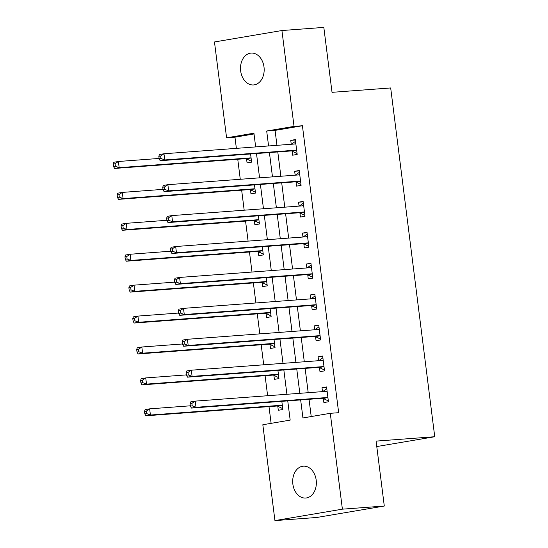 <?xml version="1.0" encoding="UTF-8"?>
<svg xmlns="http://www.w3.org/2000/svg" width="548" height="548" viewBox="0 0 548 548"><rect width="100%" height="100%" fill="white"/><g stroke="black" fill="none" stroke-linecap="round" stroke-linejoin="round"><path stroke-width="0.82" d="M264.006 67.041A15.974 11.809 85.7 0 1 253.525 84.947A15.974 11.809 85.7 0 1 240.675 70.993A15.974 11.809 85.7 0 1 251.148 53.088A15.974 11.809 85.7 0 1 264.006 67.041M316.189 480.13A15.974 11.809 85.7 0 1 305.716 498.036A15.974 11.809 85.7 0 1 292.858 484.09A15.974 11.809 85.7 0 1 303.332 466.177A15.974 11.809 85.7 0 1 316.189 480.13M254.025 133.959L234.962 137.185L226.584 137.815L214.474 41.963L281.925 30.53L323.82 27.4L332.026 92.331L390.683 87.954L434.742 436.729L376.086 441.106L384.292 506.037L316.84 517.47L274.938 520.6L262.828 424.748L290.173 420.111L287.748 400.889M234.962 137.185L236.373 148.357M237.75 159.256L240.277 179.278M241.654 190.177L244.182 210.199M245.559 221.091L248.093 241.12M249.47 252.012L251.998 272.041M253.375 282.932L255.902 302.955M257.279 313.853L259.807 333.876M261.184 344.774L263.718 364.797M265.088 375.695L267.623 395.718M269 406.609L271.109 423.344M277.795 406.267L278.309 410.288L282.864 409.514L281.83 401.335M280.994 394.718L280.494 394.759M273.89 375.346L274.397 379.367L278.959 378.593L277.925 370.414M277.089 363.797L276.589 363.838M269.986 344.425L270.493 348.446L275.055 347.672L274.021 339.493M273.185 332.883L272.685 332.917M266.081 313.504L266.588 317.525L271.144 316.758L270.109 308.572M269.274 301.962L268.773 301.996M262.177 282.583L262.684 286.611L267.239 285.837L266.205 277.651M265.369 271.041L264.869 271.075M258.266 251.662L258.779 255.69L263.335 254.916L262.3 246.73M261.464 240.12L260.964 240.161M254.361 220.741L254.868 224.769L259.43 223.995L258.396 215.809M257.56 209.199L257.06 209.24M250.457 189.827L250.963 193.848L255.519 193.074L254.484 184.895M253.656 178.278L253.149 178.319M246.552 158.906L247.059 162.927L251.614 162.153L250.58 153.974M249.744 147.364L249.244 147.398M300.66 399.924L302.934 417.953L330.28 413.315L338.664 412.692L302.414 125.752L275.069 130.39L276.952 145.33M277.788 151.94L280.864 176.251M281.699 182.861L284.768 207.171M285.604 213.782L288.673 238.092M289.508 244.703L292.577 269.006M293.413 275.623L296.489 299.927M297.317 306.544L300.393 330.848M301.229 337.458L304.298 361.769M305.133 368.379L308.202 392.69M309.038 399.3L311.216 416.549M323.375 398.54L323.882 402.561L328.437 401.787L326.567 386.95L322.005 387.724L322.498 391.621M319.47 367.619L319.977 371.64L324.532 370.873L322.656 356.029L318.1 356.803L318.594 360.7M315.559 336.698L316.073 340.726L320.628 339.952L318.751 325.108L314.196 325.882L314.689 329.78M311.654 305.777L312.161 309.805L316.723 309.031L314.847 294.187L310.291 294.961L310.785 298.859M307.75 274.856L308.257 278.884L312.812 278.11L310.942 263.266L306.38 264.04L306.873 267.945M303.845 243.942L304.352 247.963L308.908 247.189L307.031 232.352L302.475 233.119L302.969 237.024M299.934 213.021L300.448 217.042L305.003 216.268L303.126 201.431L298.571 202.198L299.064 206.103M296.03 182.1L296.536 186.121L301.099 185.354L299.222 170.51L294.666 171.284L295.16 175.182M292.125 151.179L292.632 155.2L297.187 154.433L295.317 139.589L290.755 140.363L291.248 144.261M376.771 446.552L434.742 436.729M384.292 506.037L342.39 509.167L274.938 520.6M281.925 30.53L294.029 126.383L266.691 131.013L268.575 145.953M302.414 125.752L294.029 126.383M330.28 413.315L342.39 509.167M269.411 152.57L272.479 176.874M273.315 183.484L276.391 207.795M277.22 214.405L280.295 238.716M281.131 245.326L284.2 269.637M285.035 276.247L288.104 300.557M288.94 307.168L292.009 331.471M292.844 338.089L295.92 362.392M296.756 369.01L299.825 393.313M255.663 146.919L253.93 133.178L226.584 137.815M286.912 394.279L283.843 369.969M283.008 363.358L279.932 339.048M279.096 332.437L276.028 308.134M275.192 301.516L272.123 277.213M271.287 270.596L268.219 246.292M267.383 239.681L264.307 215.371M263.472 208.761L260.403 184.45M259.567 177.84L256.498 153.529M275.069 130.39L266.691 131.013M326.622 387.374L322.005 387.724M322.71 356.453L318.1 356.803M318.806 325.539L314.196 325.882M314.901 294.619L310.291 294.961M310.997 263.698L306.38 264.04M307.086 232.777L302.475 233.119M303.181 201.856L298.571 202.198M299.276 170.935L294.666 171.284M295.372 140.021L290.755 140.363M190.081 403.684L190.396 406.157L192.218 405.849L191.903 403.376L190.081 403.684L190.656 401.896L195.218 401.122L326.272 391.341A2.493 1.678 80.4 0 0 326.375 391.327A2.493 1.678 80.4 0 0 326.875 391.114L327.074 390.971M191.903 403.376L195.218 401.122L195.999 407.308L191.437 408.082L322.498 398.293A2.493 1.678 80.4 0 1 323.142 398.43L328.334 400.93M327.93 397.766L327.704 397.656A2.493 1.678 80.4 0 0 327.053 397.526L195.999 407.308L192.218 405.849M322.71 391.608L326.779 388.662M190.396 406.157L191.437 408.082M190.348 405.808L149.638 408.849L150.419 415.035L145.864 415.802L276.925 406.02A2.493 1.678 -99.6 0 1 277.569 406.15L282.754 408.657M146.638 413.569L146.33 411.096L144.508 411.404L144.816 413.877L146.638 413.569L150.419 415.035L281.48 405.246A2.493 1.678 -99.6 0 1 282.124 405.383L282.357 405.493M144.508 411.404L145.083 409.623L149.638 408.849L146.33 411.096M145.864 415.802L144.816 413.877M186.176 372.763L186.484 375.236L188.313 374.928L187.998 372.455L186.176 372.763L186.752 370.975L191.307 370.201L322.368 360.42A2.493 1.678 80.4 0 0 322.471 360.406A2.493 1.678 80.4 0 0 322.971 360.194L323.169 360.05M187.998 372.455L191.307 370.201L192.088 376.387L187.532 377.161L318.594 367.379A2.493 1.678 80.4 0 1 319.237 367.509L324.423 370.016M324.026 366.845L323.8 366.735A2.493 1.678 80.4 0 0 323.149 366.605L192.088 376.387L188.313 374.928M318.799 360.687L322.875 357.741M186.484 375.236L187.532 377.161M182.272 341.842L182.58 344.315L184.402 344.007L184.094 341.534L182.272 341.842L182.847 340.055L187.402 339.281L318.463 329.499A2.493 1.678 80.4 0 0 318.566 329.485A2.493 1.678 80.4 0 0 319.066 329.273L319.258 329.136M184.094 341.534L187.402 339.281L188.183 345.466L183.628 346.24L314.682 336.458A2.493 1.678 80.4 0 1 315.333 336.588L320.518 339.096M320.121 335.924L319.888 335.814A2.493 1.678 80.4 0 0 319.244 335.684L188.183 345.466L184.402 344.007M314.894 329.766L318.97 326.82M182.58 344.315L183.628 346.24M178.36 310.921L178.675 313.394L180.498 313.086L180.182 310.613L178.36 310.921L178.943 309.134L183.498 308.366L314.552 298.578A2.493 1.678 80.4 0 0 314.662 298.564A2.493 1.678 80.4 0 0 315.155 298.352L315.353 298.215M180.182 310.613L183.498 308.366L184.279 314.545L179.723 315.319L310.778 305.537A2.493 1.678 80.4 0 1 311.428 305.668L316.614 308.175M316.21 305.003L315.984 304.894A2.493 1.678 80.4 0 0 315.333 304.763L184.279 314.545L180.498 313.086M310.99 298.845L315.066 295.899M178.675 313.394L179.723 315.319M186.443 374.887L145.734 377.928L146.515 384.114L141.959 384.881L273.014 375.099A2.493 1.678 -99.6 0 1 273.664 375.236L278.85 377.736M142.733 382.648L142.425 380.175L140.596 380.483L140.911 382.963L142.733 382.648L146.515 384.114L277.576 374.332A2.493 1.678 -99.6 0 1 278.22 374.462L278.453 374.572M140.596 380.483L141.179 378.702L145.734 377.928L142.425 380.175M141.959 384.881L140.911 382.963M182.539 343.966L141.829 347.007L142.61 353.193L138.048 353.967L269.109 344.178A2.493 1.678 -99.6 0 1 269.76 344.315L274.945 346.816M138.829 351.734L138.514 349.261L136.692 349.569L137.007 352.042L138.829 351.734L142.61 353.193L273.664 343.411A2.493 1.678 -99.6 0 1 274.315 343.541L274.541 343.651M136.692 349.569L137.267 347.781L141.829 347.007L138.514 349.261M138.048 353.967L137.007 352.042M178.634 313.052L137.925 316.086L138.706 322.272L134.144 323.046L265.205 313.264A2.493 1.678 -99.6 0 1 265.849 313.394L271.041 315.901M134.924 320.813L134.609 318.34L132.787 318.648L133.102 321.121L134.924 320.813L138.706 322.272L269.76 312.49A2.493 1.678 -99.6 0 1 270.411 312.62L270.637 312.73M132.787 318.648L133.363 316.86L137.925 316.086L134.609 318.34M134.144 323.046L133.102 321.121M174.456 280.001L174.771 282.473L176.593 282.165L176.278 279.692L174.456 280.001L175.031 278.213L179.593 277.446L310.648 267.657A2.493 1.678 80.4 0 0 310.75 267.65A2.493 1.678 80.4 0 0 311.25 267.438L311.449 267.294M176.278 279.692L179.593 277.446L180.374 283.624L175.812 284.398L306.873 274.617A2.493 1.678 80.4 0 1 307.524 274.747L312.709 277.254M312.305 274.089L312.079 273.979A2.493 1.678 80.4 0 0 311.428 273.842L180.374 283.624L176.593 282.165M307.086 267.924L311.154 264.985M174.771 282.473L175.812 284.398M174.723 282.131L134.013 285.166L134.794 291.351L130.239 292.125L261.3 282.343A2.493 1.678 -99.6 0 1 261.944 282.473L267.129 284.981M131.013 289.892L130.705 287.419L128.883 287.727L129.191 290.2L131.013 289.892L134.794 291.351L265.855 281.569A2.493 1.678 -99.6 0 1 266.506 281.699L266.732 281.809M128.883 287.727L129.458 285.94L134.013 285.166L130.705 287.419M130.239 292.125L129.191 290.2M170.551 249.08L170.86 251.553L172.689 251.244L172.373 248.771L170.551 249.08L171.127 247.299L175.682 246.525L306.743 236.743A2.493 1.678 80.4 0 0 306.846 236.729A2.493 1.678 80.4 0 0 307.346 236.517L307.544 236.373M172.373 248.771L175.682 246.525L176.463 252.71L171.908 253.477L302.969 243.696A2.493 1.678 80.4 0 1 303.613 243.826L308.798 246.333M308.401 243.168L308.175 243.059A2.493 1.678 80.4 0 0 307.524 242.922L176.463 252.71L172.689 251.244M303.174 237.003L307.25 234.065M170.86 251.553L171.908 253.477M166.647 218.166L166.955 220.639L168.777 220.33L168.469 217.851L166.647 218.166L167.222 216.378L171.777 215.604L302.839 205.822A2.493 1.678 80.4 0 0 302.941 205.808A2.493 1.678 80.4 0 0 303.441 205.596L303.633 205.452M168.469 217.851L171.777 215.604L172.558 221.789L168.003 222.563L299.057 212.775A2.493 1.678 80.4 0 1 299.708 212.912L304.894 215.412M304.496 212.247L304.263 212.138A2.493 1.678 80.4 0 0 303.619 212.008L172.558 221.789L168.777 220.33M299.27 206.089L303.345 203.144M166.955 220.639L168.003 222.563M162.735 187.245L163.051 189.718L164.873 189.409L164.558 186.936L162.735 187.245L163.318 185.457L167.873 184.683L298.934 174.901A2.493 1.678 80.4 0 0 299.037 174.887A2.493 1.678 80.4 0 0 299.537 174.675L299.729 174.531M164.558 186.936L167.873 184.683L168.654 190.868L164.099 191.642L295.153 181.854A2.493 1.678 80.4 0 1 295.804 181.991L300.989 184.491M300.592 181.326L300.359 181.217A2.493 1.678 80.4 0 0 299.715 181.087L168.654 190.868L164.873 189.409M295.365 175.168L299.441 172.223M163.051 189.718L164.099 191.642M170.818 251.21L130.109 254.251L130.89 260.43L126.335 261.204L257.389 251.422A2.493 1.678 -99.6 0 1 258.04 251.553L263.225 254.06M127.109 258.971L126.8 256.498L124.971 256.807L125.287 259.279L127.109 258.971L130.89 260.43L261.951 250.648A2.493 1.678 -99.6 0 1 262.595 250.779L262.828 250.888M124.971 256.807L125.554 255.019L130.109 254.251L126.8 256.498M126.335 261.204L125.287 259.279M166.914 220.289L126.204 223.331L126.985 229.509L122.43 230.283L253.484 220.501A2.493 1.678 -99.6 0 1 254.135 220.632L259.32 223.139M123.204 228.05L122.889 225.577L121.067 225.886L121.382 228.358L123.204 228.05L126.985 229.509L258.04 219.727A2.493 1.678 -99.6 0 1 258.69 219.864L258.916 219.974M121.067 225.886L121.649 224.098L126.204 223.331L122.889 225.577M122.43 230.283L121.382 228.358M163.009 189.368L122.3 192.41L123.081 198.595L118.519 199.362L249.58 189.581A2.493 1.678 -99.6 0 1 250.231 189.711L255.416 192.218M119.3 197.129L118.984 194.656L117.162 194.965L117.478 197.438L119.3 197.129L123.081 198.595L254.135 188.807A2.493 1.678 -99.6 0 1 254.786 188.944L255.012 189.053M117.162 194.965L117.738 193.184L122.3 192.41L118.984 194.656M118.519 199.362L117.478 197.438M158.831 156.324L159.146 158.797L160.968 158.488L160.653 156.016L158.831 156.324L159.406 154.536L163.968 153.762L295.023 143.98A2.493 1.678 80.4 0 0 295.132 143.966A2.493 1.678 80.4 0 0 295.625 143.754L295.824 143.61M160.653 156.016L163.968 153.762L164.749 159.948L160.187 160.722L291.248 150.94A2.493 1.678 80.4 0 1 291.899 151.07L297.084 153.577M296.68 150.405L296.454 150.296A2.493 1.678 80.4 0 0 295.804 150.166L164.749 159.948L160.968 158.488M291.461 144.247L295.53 141.302M159.146 158.797L160.187 160.722M159.098 158.447L118.389 161.489L119.169 167.674L114.614 168.448L245.675 158.66A2.493 1.678 -99.6 0 1 246.319 158.797L251.505 161.297M115.395 166.215L115.08 163.736L113.258 164.051L113.566 166.524L115.395 166.215L119.169 167.674L250.231 157.893A2.493 1.678 -99.6 0 1 250.881 158.023L251.107 158.132M113.258 164.051L113.833 162.263L118.389 161.489L115.08 163.736M114.614 168.448L113.566 166.524M327.704 397.656L323.142 398.43M327.053 397.526L322.498 398.293M326.875 391.114L324.971 391.436M276.925 406.02L281.48 405.246M277.569 406.15L282.124 405.383M323.8 366.735L319.237 367.509M323.149 366.605L318.594 367.379M322.971 360.194L321.066 360.515M319.888 335.814L315.333 336.588M319.244 335.684L314.682 336.458M319.066 329.273L317.162 329.595M315.984 304.894L311.428 305.668M315.333 304.763L310.778 305.537M315.155 298.352L313.257 298.681M273.014 375.099L277.576 374.332M273.664 375.236L278.22 374.462M269.109 344.178L273.664 343.411M269.76 344.315L274.315 343.541M265.205 313.264L269.76 312.49M265.849 313.394L270.411 312.62M312.079 273.979L307.524 274.747M311.428 273.842L306.873 274.617M311.25 267.438L309.346 267.76M261.3 282.343L265.855 281.569M261.944 282.473L266.506 281.699M308.175 243.059L303.613 243.826M307.524 242.922L302.969 243.696M307.346 236.517L305.442 236.839M304.263 212.138L299.708 212.912M303.619 212.008L299.057 212.775M303.441 205.596L301.537 205.918M300.359 181.217L295.804 181.991M299.715 181.087L295.153 181.854M299.537 174.675L297.633 174.997M257.389 251.422L261.951 250.648M258.04 251.553L262.595 250.779M253.484 220.501L258.04 219.727M254.135 220.632L258.69 219.864M249.58 189.581L254.135 188.807M250.231 189.711L254.786 188.944M296.454 150.296L291.899 151.07M295.804 150.166L291.248 150.94M295.625 143.754L293.721 144.076M245.675 158.66L250.231 157.893M246.319 158.797L250.881 158.023"/></g></svg>
